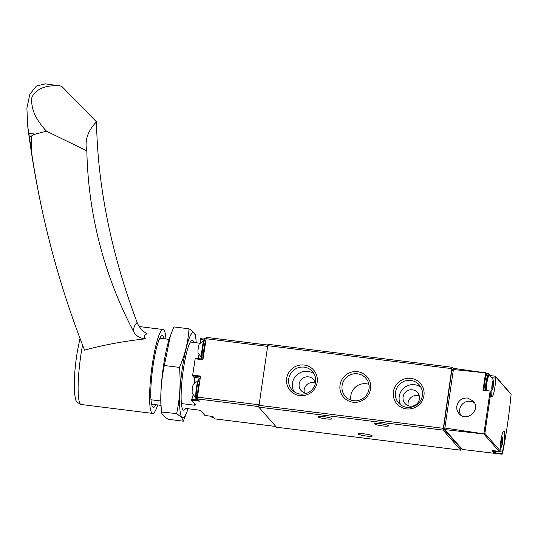<?xml version="1.0" encoding="UTF-8"?>
<svg xmlns="http://www.w3.org/2000/svg" width="538" height="538" viewBox="0 0 538 538"><rect width="100%" height="100%" fill="white"/><g stroke="black" fill="none" stroke-linecap="round" stroke-linejoin="round"><path stroke-width="0.81" d="M461.248 448.504A96.053 14.701 -82.9 0 1 461.079 449.344L460.723 450.178L443.09 430.104L451.812 368.631L452.223 367.286L453.568 368.799M464.012 449.654L462.303 449.445A3.201 0.491 -82.9 0 1 462.303 449.445A3.201 0.491 -82.9 0 1 462.29 449.438L501.591 454.153L502.479 453.46L502.041 452.962L502.25 451.981A11.527 1.762 -82.9 0 0 504.523 439.25A11.527 1.762 -82.9 0 0 503.85 431.019A11.527 1.762 -82.9 0 0 501.443 437.407A11.527 1.762 -82.9 0 0 500.165 449.613L500.071 450.716L484.866 433.406L483.897 434.005L444.859 429.593L444.872 428.033L484.281 433.931M491.631 377.636L495.632 378.14L495.733 377.03L495.121 376.21L510.421 393.628M495.632 378.14A11.527 1.762 -82.9 0 1 494.355 390.339A11.527 1.762 -82.9 0 1 491.954 396.728A11.527 1.762 -82.9 0 1 491.127 391.63L491.039 391.065L483.01 390.4L491.033 391.059L484.866 433.406M493.003 451.611L492.035 450.514L499.123 451.342L500.071 450.716M453.783 368.389L453.406 369.525L485.572 372.861L453.85 368.395M489.889 375.517L495.121 376.21M486.776 373.809L485.673 372.552M444.859 429.593L462.29 449.438M502.041 452.962L501.201 453.709L494.133 452.902L494.153 452.397M493.595 452.283L494.133 452.902M456.823 406.143C456.473 408.954 457.199 411.429 459.001 413.567C466.547 422.848 481.503 409.741 473.272 401.066L467.495 398.012C461.765 397.864 458.215 400.575 456.823 406.143M485.572 372.861L483.01 390.4M453.406 369.525L444.872 428.033M510.986 393.977L511.08 394.509A94.574 14.472 97.1 0 1 502.479 453.46L502.216 454.052M460.864 448.443L443.534 428.779L451.792 370.447L452.209 369.102L453.453 369.27L452.209 369.102M486.863 374.159A10.249 1.567 97.1 0 0 484.758 379.33A10.249 1.567 97.1 0 0 483.521 390.124L483.951 384.206L485.424 376.593L486.184 374.582L487.502 373.587A10.888 1.668 97.1 0 0 485.337 379.102A10.888 1.668 97.1 0 0 484.032 390.191M492.768 450.602A10.249 1.567 97.1 0 0 493.111 451.53M474.516 402.881A9.482 9.287 -41.3 0 0 460.656 415.04M276.478 427.199L258.785 407.118L267.917 344.3L452.189 367.293M357.535 371.697A15.575 15.252 -41.3 0 0 340.964 392.955A15.575 15.252 -41.3 0 0 367.414 396.257A15.575 15.252 -41.3 0 0 357.535 371.697M410.911 378.349A15.575 15.252 -41.3 0 0 394.341 399.613A15.575 15.252 -41.3 0 0 420.79 402.908A15.575 15.252 -41.3 0 0 410.911 378.349M304.158 365.04A15.575 15.252 -41.3 0 0 287.588 386.297A15.575 15.252 -41.3 0 0 314.037 389.599A15.575 15.252 -41.3 0 0 304.158 365.04M460.75 450.198L276.418 427.192L460.723 450.178M366.237 436.029A7.041 0.935 8.3 0 1 358.321 433.937A7.041 0.935 8.3 0 1 365.43 434.031A7.041 0.935 8.3 0 1 372.262 435.975A7.041 0.935 8.3 0 1 366.237 436.029M382.498 425.894A7.041 0.935 8.3 0 1 374.582 423.803A7.041 0.935 8.3 0 1 381.691 423.89A7.041 0.935 8.3 0 1 388.523 425.84A7.041 0.935 8.3 0 1 382.498 425.894M325.981 418.846A7.041 0.935 8.3 0 1 318.066 416.755A7.041 0.935 8.3 0 1 325.174 416.842A7.041 0.935 8.3 0 1 332.007 418.793A7.041 0.935 8.3 0 1 325.981 418.846M493.521 380.608A4.835 0.74 97.1 0 0 492.149 384.159A4.835 0.74 97.1 0 0 492.055 389.949A4.835 0.74 97.1 0 0 492.371 389.862A4.835 0.74 97.1 0 0 493.48 385.302A4.835 0.74 97.1 0 0 493.521 380.608A9.603 9.603 0 0 0 489.224 375.773A8.944 1.372 97.1 0 0 487.293 380.635A8.944 1.372 97.1 0 0 486.291 390.467M493.084 386.916L493.38 380.776L492.082 385.773L492.122 389.647L492.795 388.355L493.084 386.916L491.907 386.768M501.107 447.125A4.835 0.74 97.1 0 0 501.416 447.031A4.835 0.74 97.1 0 0 502.532 442.471A4.835 0.74 97.1 0 0 502.566 437.777A4.835 0.74 97.1 0 0 501.201 441.328A4.835 0.74 97.1 0 0 501.107 447.125M502.136 444.085L502.425 437.945L501.127 442.942L501.167 446.816L501.846 445.525L502.136 444.085L500.952 443.937M314.118 373.876A13.712 13.43 -41.3 0 0 293.977 391.57M315.429 383.318A8.326 8.151 -41.3 0 0 300.096 381.213A8.326 8.151 -41.3 0 0 306.794 393.244M304.138 367.145A13.712 13.43 -41.3 0 0 291.872 389.647A13.712 13.43 -41.3 0 0 311.038 390.682A13.712 13.43 -41.3 0 0 304.138 367.145M420.871 387.192A13.712 13.43 -41.3 0 0 400.729 404.879M412.444 389.821A8.326 8.151 -41.3 0 0 405 403.48A8.326 8.151 -41.3 0 0 418.483 401.799A8.326 8.151 -41.3 0 0 412.444 389.821M410.891 380.46A13.712 13.43 -41.3 0 0 398.624 402.955A13.712 13.43 -41.3 0 0 417.791 403.998A13.712 13.43 -41.3 0 0 410.891 380.46M368.886 384.361A13.712 13.43 -41.3 0 0 350.971 400.104M357.514 373.802A13.712 13.43 -41.3 0 0 345.248 396.304A13.712 13.43 -41.3 0 0 364.414 397.34A13.712 13.43 -41.3 0 0 357.514 373.802M304.3 392.74A8.326 8.151 138.7 0 1 315.369 383.016M408.228 405.699A8.326 8.151 138.7 0 1 419.297 395.981M159.806 338.207L169.161 339.37M190.351 342.013L199.934 343.21M150.983 399.774L160.775 400.992M181.373 403.561L194.561 405.208L195.691 404.906L191.548 400.185L191.71 399.364A11.527 1.762 -82.9 0 0 193.088 394.986M194.426 403.466A35.219 5.393 97.1 0 0 194.561 405.208M151.582 404.186L160.936 405.356M193.882 342.457A35.219 5.393 -82.9 0 0 191.481 340.594A35.219 5.393 -82.9 0 0 182.658 374.562A35.219 5.393 -82.9 0 0 182.873 409.653A35.219 5.393 -82.9 0 0 182.967 409.768A35.219 5.393 -82.9 0 0 185.657 408.436L198.845 410.084L200.849 410.776L204.998 415.491L212.846 416.473L214.965 418.88L275.779 426.466M200.23 378.147L194.023 377.373A11.527 1.762 -82.9 0 1 194.615 382.848M194.023 377.373L192.671 375.833L192.678 375.107L195.227 358.241L202.987 359.216L195.227 358.241M204.063 339.989L200.432 339.539A11.527 1.762 -82.9 0 1 200.479 342.652M198.952 354.791A11.527 1.762 -82.9 0 1 197.849 358.57M200.432 339.539L200.526 338.637L204.514 339.135M195.059 358.779L202.913 359.761L206.39 337.373L267.615 345.026L206.39 337.373M191.548 400.185L199.396 401.166L197.446 398.94L197.459 397.125L200.526 376.089L192.678 375.107M197.964 380.783L193.445 384.179A4.835 0.74 97.1 0 0 192.422 388.093A4.835 0.74 97.1 0 0 192.295 393.426L195.839 397.831M203.828 340.588L199.309 343.984A4.835 0.74 97.1 0 0 198.28 347.898A4.835 0.74 97.1 0 0 198.159 353.231L201.703 357.635M96.517 121.897A640.361 441.584 -134.9 0 0 137.129 322.477A24.553 14.687 0.5 0 0 133.908 332.128A640.361 507.334 166.3 0 1 98.246 238.374A640.361 507.334 166.3 0 1 86.847 150.842A73.639 44.062 0.5 0 1 86.08 145.031A73.639 44.062 0.5 0 1 96.517 121.897L61.527 86.12L45.34 83.847L36.349 86.053L29.832 94.305L26.9 108.098L27.667 125.798L28.803 133.31L29.274 136.255L31.419 136.524L31.305 150.512L29.274 136.255M31.305 150.512A1440.818 1141.502 166.3 0 0 47.384 232.907A1440.818 1141.502 166.3 0 0 84.56 350.164C102.798 345.1 123.074 341.321 145.401 338.826C143.76 336.647 144.325 334.959 147.096 333.768A16.012 11.042 -134.9 0 1 137.129 322.477M155.919 404.731A36.18 5.535 -82.9 0 1 153.384 407.367A36.18 5.535 -82.9 0 1 152.368 370.783A36.18 5.535 -82.9 0 1 162.341 335.564A36.18 5.535 -82.9 0 1 164.144 338.745M157.715 404.953A42.267 6.469 -82.9 0 1 152.631 413.406A42.267 6.469 -82.9 0 1 151.447 370.669A42.267 6.469 -82.9 0 1 163.095 329.525A42.267 6.469 -82.9 0 1 165.939 338.974M133.908 332.128A16.012 12.683 166.3 0 0 145.401 338.826M86.847 150.842L46.47 131.171C35.313 119.221 30.478 107.835 31.964 97.022C36.94 88.178 46.793 84.547 61.527 86.12M46.47 131.171L35.347 134.123C32.825 134.856 31.513 135.657 31.419 136.524M188.011 408.732A42.905 6.564 -82.9 0 1 187.439 410.44A42.905 6.564 -82.9 0 1 181.864 417.306A42.905 6.564 -82.9 0 1 183.888 358.853A42.905 6.564 -82.9 0 1 196.101 340.951A42.905 6.564 -82.9 0 1 196.236 342.753M195.691 336.405C195.798 334.192 193.572 331.657 189.006 328.805C188.145 341.953 184.971 354.818 179.484 367.393C180.849 383.076 179.9 398.476 176.639 413.587L181.736 417.609L183.317 421.193L186.8 412.236M183.317 421.193L168.165 419.297C163.653 416.506 161.427 413.978 161.481 411.698C160.116 396.008 161.064 380.608 164.325 365.504L170.371 335.867L173.855 326.916L189.006 328.805M170.364 335.867L169.732 337.662A42.905 6.564 -82.9 0 0 161.07 407.152L161.501 412.021L176.639 413.587M164.325 365.504L179.484 367.393M499.123 451.342L483.897 434.005M501.591 454.153L501.201 453.709M490.105 391.22L483.897 433.749M444.798 428.941L443.534 428.779M445 427.145L443.547 426.964M461.476 448.517L460.797 448.43M453.245 370.621L451.792 370.447M496.554 451.274L502.25 451.981M258.798 405.309L443.104 428.295M258.785 407.118L443.09 430.104M267.507 345.645L451.812 368.631M487.502 373.587L488.76 373.742A10.888 1.668 97.1 0 0 486.594 379.256A10.888 1.668 97.1 0 0 485.289 390.346M489.95 376.21A10.249 1.567 97.1 0 0 487.784 377.474A10.249 1.567 97.1 0 0 486.036 390.44M493.191 450.649A10.888 1.668 97.1 0 0 493.649 452.236A10.888 1.668 97.1 0 0 493.857 452.364L493.131 451.866L492.727 450.595M494.442 450.797A10.888 1.668 97.1 0 0 494.899 452.391A10.888 1.668 97.1 0 0 495.115 452.519L495.942 452.209L496.648 451.052M495.276 450.891A10.249 1.567 97.1 0 0 495.619 451.839A10.249 1.567 97.1 0 0 496.614 451.052M492.337 384.515L493.42 384.65M492.458 382.895L493.447 383.016M501.389 441.685L502.465 441.819M501.503 440.064L502.492 440.192M205.98 338.718L267.399 346.378M197.446 398.94L258.704 406.58M197.459 397.125L258.879 404.784M196.451 399.956L191.71 399.364M200.425 376.802L192.671 375.833M199.107 379.263A10.249 1.567 97.1 0 0 196.404 387.851A10.249 1.567 97.1 0 0 196.572 399.579M196.948 387.831A10.888 1.668 97.1 0 0 197.056 400.292L196.33 399.788C196.424 399.398 194.978 400.346 196.397 387.837C199.221 374.293 198.784 380.453 199.753 378.691A10.888 1.668 97.1 0 0 196.948 387.831M199.887 380.48A10.888 1.668 97.1 0 0 198.206 387.992A10.888 1.668 97.1 0 0 197.527 396.654M197.722 399.257A10.888 1.668 97.1 0 0 198.314 400.454L198.73 400.406M211.104 416.257A10.249 1.567 97.1 0 0 211.488 416.56M211.421 416.298A10.888 1.668 97.1 0 0 211.965 417.273L211.01 416.244M212.678 416.452A10.888 1.668 97.1 0 0 213.223 417.427L213.64 417.38M204.971 339.068A10.249 1.567 97.1 0 0 202.268 347.662A10.249 1.567 97.1 0 0 202.059 359.095M201.965 359.081L201.642 356.694L202.261 347.642C205.086 334.098 204.648 340.265 205.617 338.496A10.888 1.668 97.1 0 0 202.813 347.642A10.888 1.668 97.1 0 0 202.375 359.135M205.751 340.285A10.888 1.668 97.1 0 0 204.07 347.797A10.888 1.668 97.1 0 0 203.391 356.459M74.251 384.361A38.225 5.851 -82.9 0 1 74.869 371.476L74.869 371.476A38.225 5.851 -82.9 0 1 77.418 351.079L77.418 351.079A240.775 240.775 0 0 0 74.869 371.476C74.123 380.716 74.042 388.201 74.634 393.937L75.333 398.066C75.374 400.783 77.311 402.928 81.157 404.495A42.267 6.469 -82.9 0 1 82.583 345.093M45.34 83.847L51.883 84.661M28.803 133.31L35.347 134.123M510.945 393.937L495.612 376.479M511.1 394.408C509.103 415.134 506.224 434.865 502.465 453.595M461.49 448.531L460.824 448.45M267.917 344.3L452.223 367.286M489.977 376.23L489.486 374.24L488.76 373.742M491.113 391.267A9.603 9.603 0 0 0 492.371 389.862M493.857 452.364L495.115 452.519M500.185 448.416A9.603 9.603 0 0 0 501.416 447.031M502.566 437.777A9.603 9.603 0 0 0 501.712 436.136M492.135 388.053L492.673 388.12M492.458 382.915L493.48 383.043M501.181 445.229L501.719 445.289M501.503 440.084L502.526 440.212M214.992 418.9L275.792 426.486M197.056 400.292L198.314 400.454M199.753 378.691L200.143 378.739M211.965 417.273L213.223 417.427M205.617 338.496L206.007 338.543M27.667 125.798C32.253 162.099 38.823 197.802 47.384 232.907M163.095 329.525L139.248 326.553M152.631 413.406L81.157 404.495M80.001 338.335L77.418 351.079M196.101 340.951L195.671 336.082M187.439 410.44L186.807 412.243"/></g></svg>
